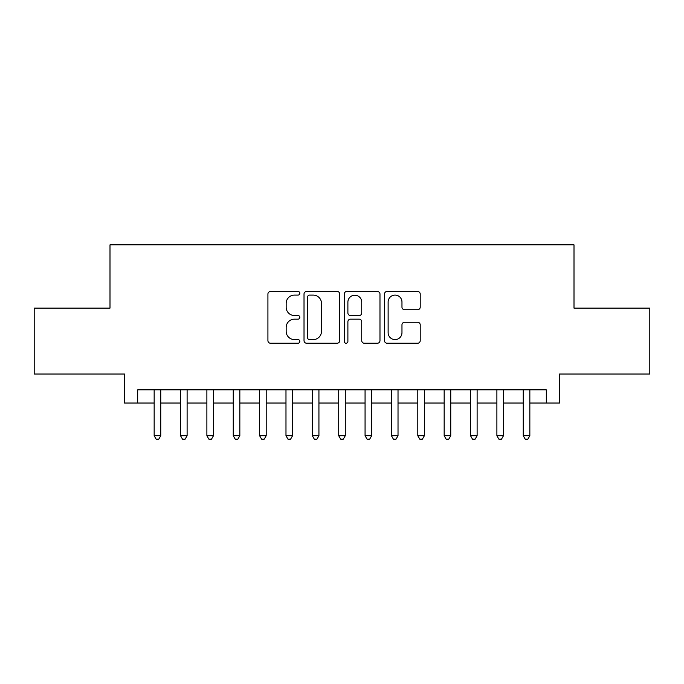<?xml version="1.0" encoding="UTF-8"?>
<svg xmlns="http://www.w3.org/2000/svg" width="684" height="684" viewBox="0 0 684 684"><rect width="100%" height="100%" fill="white"/><g stroke="black" fill="none" stroke-linecap="round" stroke-linejoin="round"><path stroke-width="1.03" d="M299.823 293.282A1.813 1.813 0 0 0 298.01 291.469L270.513 291.469A2.591 2.591 0 0 0 267.923 294.06L267.923 340.641A2.591 2.591 0 0 0 270.513 343.231L298.01 343.231A1.813 1.813 0 0 0 299.823 341.419A1.813 1.813 0 0 0 298.01 339.606L294.445 339.606A8.285 8.285 0 0 1 286.168 331.321L286.168 327.439A8.285 8.285 0 0 1 294.445 319.163L298.01 319.163A1.813 1.813 0 0 0 299.823 317.35A1.813 1.813 0 0 0 298.01 315.538L294.445 315.538A8.285 8.285 0 0 1 286.168 307.261L286.168 303.38A8.285 8.285 0 0 1 294.445 295.095L298.01 295.095A1.813 1.813 0 0 0 299.823 293.282M417.625 309.715A2.591 2.591 0 0 0 420.215 307.125L420.215 294.06A2.591 2.591 0 0 0 417.625 291.469L387.093 291.469A2.591 2.591 0 0 0 384.502 294.06L384.502 340.641A2.591 2.591 0 0 0 387.093 343.231L417.625 343.231A2.591 2.591 0 0 0 420.215 340.641L420.215 324.857A2.591 2.591 0 0 0 417.625 322.267L404.56 322.267A2.591 2.591 0 0 0 401.97 324.857L401.97 332.68A6.925 6.925 0 0 1 395.053 339.606A6.925 6.925 0 0 1 388.127 332.68L388.127 302.02A6.925 6.925 0 0 1 395.053 295.095A6.925 6.925 0 0 1 401.97 302.02L401.97 307.125A2.591 2.591 0 0 0 404.56 309.715L417.625 309.715M137.681 403.03L137.681 389.854L546.319 389.854L546.319 403.03L559.503 403.03L559.503 374.028L649.8 374.028L649.8 308.125L574.004 308.125L574.004 244.846L109.996 244.846L109.996 308.125L34.2 308.125L34.2 374.028L124.497 374.028L124.497 403.03L154.156 403.03M339.734 294.06A2.591 2.591 0 0 0 337.144 291.469L306.612 291.469A2.591 2.591 0 0 0 304.021 294.06L304.021 340.641A2.591 2.591 0 0 0 306.612 343.231L337.144 343.231A2.591 2.591 0 0 0 339.734 340.641L339.734 294.06M346.856 291.469L377.388 291.469A2.591 2.591 0 0 1 379.979 294.06L379.979 340.641A2.591 2.591 0 0 1 377.388 343.231L364.324 343.231A2.591 2.591 0 0 1 361.733 340.641L361.733 321.745A2.591 2.591 0 0 0 359.143 319.163L350.473 319.163A2.591 2.591 0 0 0 347.891 321.745L347.891 341.419A1.813 1.813 0 0 1 346.078 343.231A1.813 1.813 0 0 1 344.266 341.419L344.266 294.06A2.591 2.591 0 0 1 346.856 291.469M160.749 403.03L180.516 403.03M187.108 403.03L206.884 403.03M213.476 403.03L233.253 403.03M239.836 403.03L259.612 403.03M266.204 403.03L285.98 403.03M292.564 403.03L312.34 403.03M318.932 403.03L338.708 403.03M345.292 403.03L365.068 403.03M371.66 403.03L391.436 403.03M398.02 403.03L417.796 403.03M424.388 403.03L444.164 403.03M450.747 403.03L470.524 403.03M477.116 403.03L496.892 403.03M503.484 403.03L523.251 403.03M529.844 403.03L546.319 403.03M309.459 295.095A1.813 1.813 0 0 0 307.646 296.907L307.646 337.793A1.813 1.813 0 0 0 309.459 339.606L313.212 339.606A8.285 8.285 0 0 0 321.489 331.321L321.489 303.38A8.285 8.285 0 0 0 313.212 295.095L309.459 295.095M361.733 302.148A6.925 6.925 0 0 0 354.808 295.223A6.925 6.925 0 0 0 347.891 302.148L347.891 312.947A2.591 2.591 0 0 0 350.473 315.538L359.143 315.538A2.591 2.591 0 0 0 361.733 312.947L361.733 302.148M160.749 389.854L160.749 435.725L154.156 435.725L154.156 389.854M160.749 435.725L158.773 439.154L156.132 439.154L154.156 435.725M187.108 389.854L187.108 435.725L180.516 435.725L180.516 389.854M187.108 435.725L185.133 439.154L182.5 439.154L180.516 435.725M213.476 389.854L213.476 435.725L206.884 435.725L206.884 389.854M213.476 435.725L211.501 439.154L208.859 439.154L206.884 435.725M239.836 389.854L239.836 435.725L233.253 435.725L233.253 389.854M239.836 435.725L237.861 439.154L235.228 439.154L233.253 435.725M266.204 389.854L266.204 435.725L259.612 435.725L259.612 389.854M266.204 435.725L264.229 439.154L261.587 439.154L259.612 435.725M292.564 389.854L292.564 435.725L285.98 435.725L285.98 389.854M292.564 435.725L290.589 439.154L287.955 439.154L285.98 435.725M318.932 389.854L318.932 435.725L312.34 435.725L312.34 389.854M318.932 435.725L316.957 439.154L314.315 439.154L312.34 435.725M345.292 389.854L345.292 435.725L338.708 435.725L338.708 389.854M345.292 435.725L343.317 439.154L340.683 439.154L338.708 435.725M371.66 389.854L371.66 435.725L365.068 435.725L365.068 389.854M371.66 435.725L369.685 439.154L367.043 439.154L365.068 435.725M398.02 389.854L398.02 435.725L391.436 435.725L391.436 389.854M398.02 435.725L396.045 439.154L393.411 439.154L391.436 435.725M424.388 389.854L424.388 435.725L417.796 435.725L417.796 389.854M424.388 435.725L422.413 439.154L419.771 439.154L417.796 435.725M450.747 389.854L450.747 435.725L444.164 435.725L444.164 389.854M450.747 435.725L448.772 439.154L446.139 439.154L444.164 435.725M477.116 389.854L477.116 435.725L470.524 435.725L470.524 389.854M477.116 435.725L475.141 439.154L472.499 439.154L470.524 435.725M503.484 389.854L503.484 435.725L496.892 435.725L496.892 389.854M503.484 435.725L501.5 439.154L498.867 439.154L496.892 435.725M529.844 389.854L529.844 435.725L523.251 435.725L523.251 389.854M529.844 435.725L527.868 439.154L525.226 439.154L523.251 435.725"/></g></svg>
